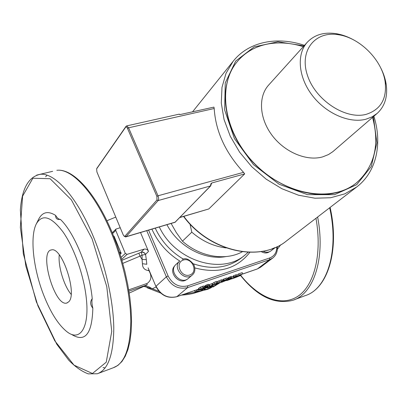 <?xml version="1.0" encoding="UTF-8"?>
<svg xmlns="http://www.w3.org/2000/svg" width="407" height="407" viewBox="0 0 407 407"><rect width="100%" height="100%" fill="white"/><g stroke="black" fill="none" stroke-linecap="round" stroke-linejoin="round"><path stroke-width="0.61" d="M71.123 294.322C63.874 285.729 57.962 266.051 59.259 254.868M68.717 301.816L66.692 303.073C54.579 306.812 38.614 251.038 51.48 249.913C61.828 246.433 77.676 293.895 68.717 301.816M237.032 61.9L236.777 62.21C218.956 84.015 222.115 123.723 246.291 154.451C270.314 185.271 310.882 200.926 339.352 191.855C345.543 189.927 351.058 187.083 355.891 183.328M303.296 46.673C291.005 42.852 279.192 41.962 267.857 44.002C255.123 46.444 244.8 52.467 236.894 62.073C216.865 86.259 223.86 132.662 254.772 163.838C285.449 195.238 331.669 202.9 356.089 183.17C374.465 167.018 379.955 145.096 372.547 117.394M268.757 84.946L268.559 85.17C258.094 96.718 259.284 118.33 272.013 135.261C284.656 152.238 306.659 161.467 322.598 156.904L328.449 154.579L332.814 151.684L377.03 113.522M366.285 114.306C345.691 120.04 315.318 100.127 307.407 75.224C299.028 50.361 315.384 30.652 338.543 34.753C360.129 37.831 382.407 60.465 385.18 82.138C386.981 98.86 380.682 109.58 366.285 114.306M354.044 40.135C348.153 36.818 342.185 34.666 336.151 33.669C324.033 31.883 314.397 34.763 307.234 42.308C296.484 54.162 298.239 76.969 312.083 95.162C325.834 113.4 349.277 123.667 365.918 119.22L372.003 116.906L377.192 113.385C384.819 106.313 387.825 96.693 386.212 84.529C385.317 78.576 383.302 72.67 380.169 66.814M272.095 248.774L275.3 247.512L270.869 250.936C268.6 252.543 266.005 252.645 263.07 251.241M186.833 279.395C179.548 285.648 167.77 272.298 174.832 265.807M276.821 246.81C276.791 252.371 274.415 256.089 269.688 257.972L187.632 285.851C179.177 287.724 172.665 284.422 168.101 275.956L148.606 230.174M269.505 251.73C267.023 253.434 264.24 253.383 261.157 251.572M146.754 230.718L166.356 276.831C171.332 286.065 178.434 289.657 187.658 287.607L269.638 259.656L272.797 257.982C276.175 255.245 277.691 251.44 277.345 246.561M121.652 259.407L127.116 254.344L144.103 249.145C146.037 248.769 147.497 249.516 148.494 251.384L140.527 232.555M127.116 254.344L125.325 253.444L115.736 230.423L115.944 229.1L120.218 227.711M219.51 283.084L212.998 287.027L217.236 283.674M222.166 281.573L220.599 282.59L217.267 283.74L219.414 282.041L222.751 280.896L222.166 281.573M203.917 287.866L202.365 288.884L198.942 290.059L201.033 288.375L204.456 287.2L203.917 287.866M217.246 283.267L215.685 284.284L212.327 285.439L214.458 283.75L217.821 282.595L217.246 283.267M36.406 223.718L38.528 219.459C42.292 211.981 47.99 210.633 55.622 215.42C57.295 218.147 58.867 219.459 60.343 219.353C74.486 232.651 89.509 269.51 92.231 298.646C91.677 301.129 91.88 304.304 92.837 308.17C92.114 334.172 84.966 342.887 71.393 334.305M43.763 295.289C33.338 268.915 29.706 236.93 36.274 223.977C42.18 213.599 51.134 216.31 63.136 232.122C74.191 247.955 83.959 275.712 86.315 298.362C89.606 327.671 80.011 341.911 67.15 331.883C58.542 325.101 50.743 312.902 43.763 295.289M60.343 219.353C57.163 219.912 55.586 218.6 55.622 215.42M92.837 308.17C90.176 304.874 89.972 301.699 92.231 298.646M143.895 286.406L152.238 288.751L148.718 286.716L144.943 285.907M204.156 289.84L203.408 290.125M199.633 291.422L183.582 294.378M158.974 291.346L152.238 288.751L156.171 287.006M119.602 252.767L121.174 253.322L119.348 251.979M114.067 237.271L114.041 236.152L113.935 236.925M144.103 249.145L141.198 252.162L138.853 253.21L140.013 256.135L142.074 255.179L142.089 259.488L146.322 259.625L145.553 254.385C144.566 252.528 143.116 251.791 141.198 252.162L142.074 255.179L145.523 254.421C144.546 252.737 143.132 252.019 141.28 252.269M122.787 263.365L140.013 256.135L142.089 259.488L142.419 263.726L146.815 264.28L146.322 259.625M149.018 270.055L148.855 270.528L149.201 270.487M148.825 269.597L148.438 270.543L148.855 270.528C152.132 276.149 151.44 280.555 146.779 283.75M148.087 267.842L155.927 286.462C160.643 295.36 167.562 298.789 176.684 296.754L176.852 296.662C167.811 298.707 160.877 295.223 156.054 286.213L166.356 276.831L168.101 275.956M142.419 263.726C142.465 267.76 144.47 270.029 148.438 270.543M197.054 289.957L198.865 289.876M205.067 288.227L207.56 287.703M128.704 289.865L146.708 283.582L147.222 284.814L128.912 291.158M129.217 293.076L147.222 284.814M235.388 277.62L231.354 279.014L235.689 276.684L233.567 277.35L234.183 276.872L236.045 276.155L237.179 276.134L233.598 278.012L235.923 277.208L235.388 277.62M231.044 278.317L231.354 279.014M235.801 276.938L235.923 277.208M233.567 277.35L233.023 276.119L235.5 274.923L236.767 274.745M233.638 275.641L234.183 276.872M231.502 277.961L231.812 278.658M231.832 277.162L233.196 276.511M226.44 280.342L221.581 282.336L225.076 280.794L223.891 281.059L226.114 279.868L223.687 280.749L224.288 280.281L227.564 279.146L225.921 280.245L226.44 280.342M223.687 280.749L223.143 279.507L223.738 279.039L227.014 277.91L227.564 279.146M223.738 279.039L224.288 280.281M223.743 280.728L223.891 281.059M222.532 280.403L223.412 280.113M222.202 281.547L222.319 281.817M221.464 282.066L221.581 282.336M217.272 281.349L217.821 282.595L217.272 281.349L215.959 281.634L216.509 282.88M211.859 284.005L213.914 282.499L214.458 283.75M213.914 282.499L215.959 281.634M207.392 287.286L203.627 288.583L205.296 287.795L206.725 286.645L205.52 287.062L205.962 286.706L208.933 285.511L206.69 287.311L207.86 286.91L207.392 287.286L207.59 287.785M203.459 288.202L203.627 288.583M207.687 286.513L207.86 286.91M205.52 287.062L204.975 285.806L205.413 285.449L208.389 284.254L208.933 285.511M207.132 284.686L207.682 285.943M206.43 285.068L206.975 286.325M205.413 285.449L205.962 286.706M204.248 286.716L205.153 286.218M204.752 286.543L205.296 287.795M203.938 287.851L204.09 288.207M198.931 290.023L198.397 288.802L198.937 288.136L200.488 287.113L203.922 285.973M200.488 287.113L201.033 288.375M211.757 285.348L209.234 286.223L211.757 285.348M208.928 285.516L209.234 286.223M208.694 284.966L211.721 283.694L212.266 284.941M209.193 284.564L209.737 285.816M217.435 281.715L218.869 280.799L222.217 279.68M218.869 280.799L219.414 282.041M230.331 279.365L226.684 280.627L229.818 278.688L228.648 279.09L229.105 278.734L230.794 277.981L232.01 277.564L229.685 279.375L230.82 278.983L230.331 279.365M226.521 280.26L226.684 280.627M230.657 278.617L230.82 278.983M228.648 279.09L228.098 277.854L228.556 277.498L231.466 276.328L232.01 277.564M230.25 276.745L230.794 277.981M229.548 277.126L230.092 278.363M228.556 277.498L229.105 278.734M227.503 278.714L228.271 278.24M227.793 278.612L228.332 279.843M226.948 279.751L227.167 280.245M241.005 275.269L236.157 277.304L239.606 275.768L237.52 276.353L239.118 275.117L242.745 273.87L239.408 275.453L241.066 274.949L241.005 275.269M237.52 276.353L236.976 275.132L238.568 273.891L242.201 272.644L242.745 273.87M238.568 273.891L239.118 275.117M238.94 275.829L239.057 276.088M236.732 276.419L236.894 276.785M236.62 276.485L236.772 276.831M235.958 276.852L236.157 277.304M212.602 285.429L209.564 286.823L210.231 287.001L213.263 286.202L210.974 287.835L207.621 289.341L204.283 290.181L205.153 289.484L208.114 288.899L211.462 287.256L207.616 287.856L207.885 287.342L212.266 285.307M215.741 284.259L214.586 284.788M205.031 288.822L205.265 289.453M204.935 288.899L205.153 289.484M204.07 289.596L204.283 290.181M201.048 289.474L205.22 288.67L202.94 290.496L198.535 291.631L194.978 291.565L194.968 290.456M197.853 289.458L197.105 289.911L196.678 291.081L199.069 291.158L201.709 290.583L203.052 289.504L200.259 289.993L200.753 289.591M205.021 288.1L205.22 288.67M201.465 289.799L201.709 290.583M196.581 290.629L196.678 291.081M212.815 286.701L212.998 287.027M190.044 224.109L191.794 232.178L182.438 241.173L176.175 232.377L171.159 223.524M226.2 247.944C213.716 246.449 202.248 241.193 191.794 232.178M242.302 251.785C225.392 261.152 200.071 256.99 182.438 241.173M188.344 278.398C180.886 285.485 168.101 271.093 175.961 264.469L179.762 260.973C171.856 267.633 184.768 282.163 192.267 275.03L188.344 278.398M156.98 199.954L124.954 236.177L123.962 236.04L123.184 234.808L96.912 171.968L96.632 168.88L125.595 127.269C126.185 126.653 126.821 127.03 127.498 128.393L156.883 196.378L156.98 199.954L158.135 200.559C158.832 199.471 158.791 197.878 158.002 195.787L128.587 127.798L126.735 125.885L126.048 126.302L96.968 168.198M124.364 236.309L125.626 236.95L126.022 236.721L158.135 200.559L210.689 185.897L174.827 222.446M179.813 217.547L208.822 208.949L244.683 173.911L243.549 172.339C225.458 152.701 215.674 131.425 214.189 108.516L213.945 107.107L180.27 114.53M244.683 173.911L211.828 182.962L210.968 183.623L211.375 183.898M211.381 183.857L211.828 182.962M373.367 116.687L376.902 142.852L371.27 166.519L356.705 184.676L334.585 194.658L307.509 194.668L279.116 184.254L253.49 164.632L234.432 138.594L224.644 109.992L225.244 82.942L235.699 61.055L254.161 46.891L277.945 41.773L304.029 45.864M373.88 116.244C382.488 143.386 376.638 171.713 356.802 186.92L344.744 193.885L330.606 197.741L314.967 198.214L298.494 195.202L281.954 188.756L266.132 179.131L251.801 166.758L239.652 152.228L230.27 136.243L224.069 119.587L221.291 103.047L221.983 87.383L226.033 73.275L233.15 61.294L192.47 111.92M356.537 187.123L286.64 240.812C260.561 262.642 209.834 251.841 183.806 216.376M151.918 229.197C157.936 242.491 167.211 253.093 179.731 261.004M194.851 267.933C218.503 274.079 236.843 268.879 249.867 252.335M159.335 227.009C175.173 261.172 222.217 275.442 245.304 254.792L248.133 252.284M225.824 256.598C204.609 260.587 178.342 246.606 166.972 224.761M245.095 254.96L241.646 257.738C228.225 268.02 212.139 270.05 193.396 263.822M183.384 259.127C170.787 251.653 161.416 241.346 155.27 228.21M198.565 289.184L176.852 296.662L187.658 287.607L187.632 285.851M272.797 257.982L260.516 267.257L257.407 268.915L269.638 259.656L269.688 257.972M92.074 238.792L106.776 286.655L111.747 331.359L106.247 362.184L92.45 373.489L74.033 365.16L54.797 340.832L37.922 305.855L25.845 266.081L20.35 227.488L22.588 196.184L32.855 178.235L50.107 178.729L71.418 199.893L92.074 238.792M315.964 218.289C322.466 254.533 314.031 286.228 297.364 296.611C280.652 307.061 258.155 297.324 240.776 275.427M277.36 249.262L280.749 244.755M111.32 232.804C123.306 261.706 130.693 295.808 130.784 321.805C130.26 348.423 124.45 363.731 113.35 367.735L117.918 365.394L121.932 361.513L125.305 356.145L127.996 349.354L129.955 341.203L131.146 331.797L131.537 321.255L131.105 309.747L129.843 297.471L127.767 284.641L124.913 271.5L121.322 258.303L117.074 245.299L112.246 232.748C95.915 193.218 73.077 168.218 56.848 170.304C71.922 168.264 94.963 192.974 111.32 232.804M105.082 368.014L103.032 367.47M45.635 176.801L47.024 175.214M52.656 171.316L36.63 175.122M93.875 237.856C77.528 197.527 54.859 172.395 40.257 174.308C28.5 176.775 21.866 188.65 20.36 209.941L23.275 253.581L36.36 301.908L56.771 344.215L68.773 360.231C75.356 366.951 81.853 371.499 88.263 373.87L97.329 373.753C108.079 369.887 113.563 354.558 113.782 327.762C113.411 301.577 105.851 267.124 93.875 237.856M329.66 207.768C339.463 250.956 327.05 289.341 305.006 295.706C327.579 289.051 339.896 250.488 330.102 207.428M240.593 275.539C257.392 296.525 274.75 304.787 292.679 300.341C313.507 294.246 325.686 258.735 317.623 217.017M120.101 254.329L121.174 253.322L114.041 236.152L113.741 236.447M138.853 253.21L121.917 260.307M257.066 269.032L242.526 274.038M112.586 233.577L115.736 230.423M125.325 253.444L121.057 257.417M148.494 251.384L145.553 254.385M235.5 274.923L236.045 276.155M234.035 277.147L234.198 277.513M225.697 278.286L226.246 279.528M223.011 280.26L223.555 281.496M212.347 283.521L212.892 284.768M204.462 287.205L203.912 285.943L204.456 287.2M202.554 286.238L203.103 287.495M198.937 288.136L199.481 289.397M222.207 279.655L222.751 280.896L222.207 279.655M220.904 279.935L221.454 281.176M217.73 282.804L217.842 283.063M237.942 276.195L238.07 276.485M237.093 276.195L237.322 276.704M211.92 285.699L212.245 286.38M210.037 286.543L210.231 287.001M207.758 286.991L207.885 287.342M207.672 287.891L208.114 288.899M198.733 289.896L199.069 291.158M182.473 259.396L182.59 259.33C185.79 257.636 189.535 259.386 193.818 264.57C195.604 269.119 195.09 272.609 192.267 275.03M183.353 260.048C192.089 257.143 198.606 272.11 189.804 274.984C180.983 278.001 174.466 262.785 183.353 260.048M124.954 236.177L126.022 236.721L175.381 222.085M243.549 172.339L158.002 195.787L156.883 196.378M214.189 108.516L128.587 127.798L127.498 128.393M126.048 126.302L125.595 127.269M96.724 168.707L97.161 167.791M208.822 208.949L179.965 217.389M210.968 183.623L210.399 186.065L175.112 222.253L125.773 236.905M178.765 114.245L179.909 114.494M66.692 303.073L67.292 302.879M286.64 240.812C260.165 262.851 209.437 251.852 183.557 216.448M233.15 61.294C248.718 41.504 277.35 36.116 304.477 45.36M338.543 34.753L336.151 33.669M385.18 82.138L386.212 84.529M268.559 85.17L307.234 42.308M147.09 287.734L160.663 293.055M181.405 295.126C188.044 294.648 188.782 294.322 192.826 293.549L202.849 290.527M202.956 290.486L204.212 289.988M98.662 373.255L113.35 367.735M294.475 299.664L305.006 295.706M176.735 296.734L198.575 289.209M208.649 285.739L208.974 285.628M242.455 274.094L257.214 269.007M112.261 232.794L115.944 229.1M106.873 220.757L115.776 217.084M148.082 267.837L155.912 286.421M260.516 267.257L257.275 268.986M237.296 275.931L236.747 274.705M227.701 279.166L227.152 277.93M198.942 290.059L198.397 288.802M241.188 274.964L241.061 274.679M213.263 286.202L212.841 285.383M194.734 291.107L194.632 290.567M96.657 168.824L97.034 168.015M211.355 183.74L210.689 185.897M180.189 114.453L179.07 114.179L126.735 125.885"/></g></svg>
